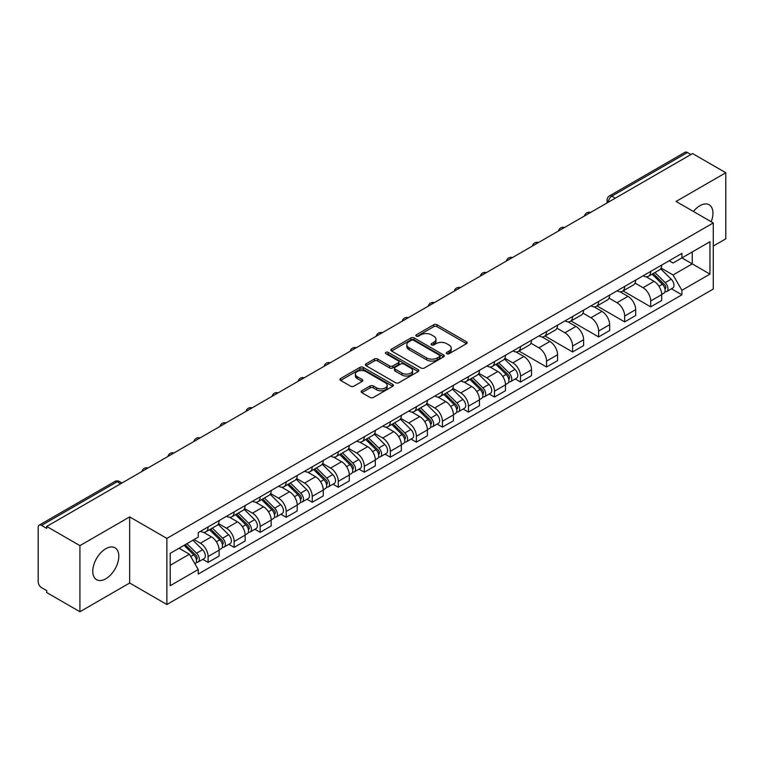 <?xml version="1.0" encoding="UTF-8"?>
<svg xmlns="http://www.w3.org/2000/svg" width="764" height="764" viewBox="0 0 764 764"><rect width="100%" height="100%" fill="white"/><g stroke="black" fill="none" stroke-linecap="round" stroke-linejoin="round"><path stroke-width="1.15" d="M446.797 353.722A1.623 0.936 0 0 0 449.098 353.722L466.498 343.666A2.321 1.337 0 0 0 467.176 342.721A2.321 1.337 0 0 0 466.498 341.775L437.018 324.757A2.321 1.337 0 0 0 433.732 324.757L416.332 334.804A1.623 0.936 0 0 0 415.855 335.463A1.623 0.936 0 0 0 416.332 336.131A1.623 0.936 0 0 0 418.624 336.131L420.878 334.823A7.411 4.278 0 0 1 431.364 334.823L433.818 336.246A7.411 4.278 0 0 1 435.986 339.273A7.411 4.278 0 0 1 433.818 342.301L431.564 343.599A1.623 0.936 0 0 0 431.087 344.258A1.623 0.936 0 0 0 431.564 344.927A1.623 0.936 0 0 0 433.856 344.927L436.11 343.628A7.411 4.278 0 0 1 446.596 343.628L449.051 345.041A7.411 4.278 0 0 1 451.228 348.069A7.411 4.278 0 0 1 449.051 351.096L446.797 352.395A1.623 0.936 0 0 0 446.329 353.054A1.623 0.936 0 0 0 446.797 353.722L446.797 352.395M105.795 578.778A18.412 10.629 120 0 0 117.818 562.552A18.412 10.629 120 0 0 115.001 547.807A18.412 10.629 120 0 0 105.795 548.714A18.412 10.629 120 0 0 93.762 564.94A18.412 10.629 120 0 0 96.589 579.685A18.412 10.629 120 0 0 105.795 578.778M711.198 221.741A18.412 10.629 120 0 0 709.135 204.781A18.412 10.629 120 0 0 699.929 205.688A18.412 10.629 120 0 0 693.416 211.466M361.821 390.767A2.321 1.337 0 0 0 361.143 391.712A2.321 1.337 0 0 0 361.821 392.658L370.091 397.442A2.321 1.337 0 0 0 373.367 397.442L392.706 386.278A2.321 1.337 0 0 0 393.384 385.333A2.321 1.337 0 0 0 392.706 384.387L363.215 367.36A2.321 1.337 0 0 0 359.939 367.36L340.61 378.524A2.321 1.337 0 0 0 339.932 379.469A2.321 1.337 0 0 0 340.61 380.415L350.6 386.183A2.321 1.337 0 0 0 353.875 386.183L362.146 381.408A2.321 1.337 0 0 0 362.824 380.462A2.321 1.337 0 0 0 362.146 379.517L357.189 376.652A6.198 3.581 0 0 1 355.375 374.121A6.198 3.581 0 0 1 359.204 370.817A6.198 3.581 0 0 1 365.956 371.591L385.371 382.802A6.198 3.581 0 0 1 387.186 385.333A6.198 3.581 0 0 1 383.356 388.637A6.198 3.581 0 0 1 376.604 387.864L373.367 385.992A2.321 1.337 0 0 0 370.091 385.992L361.821 390.767L361.821 392.658M166.877 538.4L129.66 516.913L79.924 545.63L46.709 526.453L692.585 153.564L725.8 172.74L676.064 201.448L713.28 222.935L166.877 538.4L166.877 604.505L713.28 289.04L713.28 222.935M421.04 368.028A2.321 1.337 0 0 0 424.316 368.028L443.645 356.864A2.321 1.337 0 0 0 444.323 355.919A2.321 1.337 0 0 0 443.645 354.974L414.164 337.946A2.321 1.337 0 0 0 410.889 337.946L391.55 349.11A2.321 1.337 0 0 0 390.872 350.055A2.321 1.337 0 0 0 391.55 351.001L421.04 368.028M386.555 354.066A1.623 0.936 0 0 1 388.198 354.295L388.198 352.376L418.175 369.68A2.321 1.337 0 0 1 418.853 370.626A2.321 1.337 0 0 1 418.175 371.571L398.846 382.735A2.321 1.337 0 0 1 395.571 382.735L366.08 365.708L374.35 360.971L374.35 359.042L366.08 363.817A2.321 1.337 0 0 0 365.402 364.762A2.321 1.337 0 0 0 366.08 365.708L366.08 363.817M374.35 360.971A2.321 1.337 0 0 1 377.626 360.971L377.626 359.042A2.321 1.337 0 0 0 374.35 359.042M377.626 359.042L389.592 365.946A2.321 1.337 0 0 0 392.868 365.946L398.35 362.776A2.321 1.337 0 0 0 399.028 361.83A2.321 1.337 0 0 0 398.35 360.885L385.906 353.694A1.623 0.936 0 0 1 385.428 353.035A1.623 0.936 0 0 1 386.431 352.166A1.623 0.936 0 0 1 388.198 352.376M79.924 545.63L79.924 611.735L46.709 592.558L46.709 590.629L41.542 587.64A4.718 2.722 -120 0 1 38.2 581.862L38.2 527.322A4.718 2.722 -120 0 1 39.174 525.164L114.781 481.511A4.718 2.722 60 0 1 117.14 481.75L41.542 525.393A4.718 2.722 -120 0 0 39.174 525.164M713.28 246.065L725.8 238.836L725.8 172.74M79.924 611.735L129.66 583.018L166.877 604.505M46.709 526.453L46.709 528.382L41.542 525.393M615.316 198.172L611.811 196.147A4.718 2.722 60 0 0 609.452 195.918L685.05 152.265A4.718 2.722 60 0 1 687.419 152.504L611.811 196.147A4.718 2.722 120 0 0 608.478 201.935L608.478 202.126M690.923 154.529L687.419 152.504M650.699 271.401A10.858 6.265 60 0 1 648.445 276.281L659.466 269.921A10.858 6.265 -120 0 0 661.71 265.041M635.065 283.1L643.021 287.694A10.858 6.265 60 0 1 650.699 300.987L661.71 294.627A10.858 6.265 -120 0 0 654.032 281.333L646.153 276.778M661.71 294.627L661.71 300.5L650.699 306.861L623.09 290.922M648.445 276.281A10.858 6.265 60 0 1 643.107 275.785M650.699 300.987L650.699 306.861M624.665 286.433A10.858 6.265 60 0 1 622.412 291.313L633.432 284.953A10.858 6.265 -120 0 0 635.677 280.073M597.047 305.953L624.665 321.892L635.677 315.532L635.677 309.659A10.858 6.265 -120 0 0 627.998 296.365L620.12 291.81M622.412 291.313A10.858 6.265 60 0 1 617.073 290.817M609.032 298.132L616.987 302.716A10.858 6.265 60 0 1 624.665 316.019L624.665 321.892M598.623 301.465A10.858 6.265 60 0 1 596.378 306.345L607.39 299.985A10.858 6.265 -120 0 0 609.643 295.105M571.014 320.985L598.623 336.924L609.643 330.564L609.643 324.69A10.858 6.265 -120 0 0 601.965 311.397L594.077 306.841M596.378 306.345A10.858 6.265 60 0 1 591.03 305.848M582.999 313.154L590.954 317.748A10.858 6.265 60 0 1 598.623 331.051L598.623 336.924M572.589 316.497A10.858 6.265 60 0 1 570.345 321.377L581.356 315.016A10.858 6.265 -120 0 0 583.61 310.136M544.98 336.017L572.589 351.956L583.61 345.595L583.61 339.722A10.858 6.265 -120 0 0 575.932 326.429L568.044 321.873M570.345 321.377A10.858 6.265 60 0 1 564.997 320.88M556.956 328.186L564.911 332.779A10.858 6.265 60 0 1 572.589 346.082L572.589 351.956M546.556 331.528A10.858 6.265 60 0 1 544.312 336.408L555.323 330.048A10.858 6.265 -120 0 0 557.567 325.168M518.947 351.048L546.556 366.987L557.567 360.627L557.567 354.754A10.858 6.265 -120 0 0 549.899 341.451L542.01 336.905M544.312 336.408A10.858 6.265 60 0 1 538.964 335.912M530.923 343.217L538.878 347.811A10.858 6.265 60 0 1 546.556 361.114L546.556 366.987M520.523 346.56A10.858 6.265 60 0 1 518.269 351.44L529.29 345.08A10.858 6.265 -120 0 0 531.534 340.2M515.242 378.973L520.523 382.019L531.534 375.659L531.534 369.786A10.858 6.265 -120 0 0 523.856 356.482L515.977 351.937M518.269 351.44A10.858 6.265 60 0 1 512.931 350.943M504.889 358.249L512.845 362.843A10.858 6.265 60 0 1 520.523 376.146L520.523 382.019M494.489 361.592A10.858 6.265 60 0 1 492.236 366.462L503.256 360.111A10.858 6.265 -120 0 0 505.501 355.231M489.208 394.004L494.489 397.051L505.501 390.69L505.501 384.817A10.858 6.265 -120 0 0 497.822 371.514L489.944 366.968M492.236 366.462A10.858 6.265 60 0 1 486.897 365.975M478.856 373.281L486.811 377.874A10.858 6.265 60 0 1 494.489 391.178L494.489 397.051M468.447 376.623A10.858 6.265 60 0 1 466.202 381.494L477.213 375.143A10.858 6.265 -120 0 0 479.467 370.263M463.165 409.036L468.447 412.082L479.467 405.722L479.467 399.849A10.858 6.265 -120 0 0 471.789 386.546L463.901 382M466.202 381.494A10.858 6.265 60 0 1 460.854 381.007M452.823 388.313L460.778 392.906A10.858 6.265 60 0 1 468.447 406.209L468.447 412.082M442.413 391.655A10.858 6.265 60 0 1 440.169 396.526L451.18 390.175A10.858 6.265 -120 0 0 453.434 385.295M437.132 424.068L442.413 427.114L453.434 420.754L453.434 414.881A10.858 6.265 -120 0 0 445.756 401.577L437.868 397.032M440.169 396.526A10.858 6.265 60 0 1 434.821 396.038M426.78 403.344L434.735 407.938A10.858 6.265 60 0 1 442.413 421.241L442.413 427.114M416.38 406.687A10.858 6.265 60 0 1 414.136 411.557L425.147 405.197A10.858 6.265 -120 0 0 427.391 400.326M411.099 439.099L416.38 442.146L427.391 435.786L427.391 429.912A10.858 6.265 -120 0 0 419.722 416.609L411.834 412.063M414.136 411.557A10.858 6.265 60 0 1 408.788 411.07M400.747 418.376L408.702 422.969A10.858 6.265 60 0 1 416.38 436.273L416.38 442.146M390.347 421.718A10.858 6.265 60 0 1 388.093 426.589L399.114 420.229A10.858 6.265 -120 0 0 401.358 415.358M385.066 454.131L390.347 457.178L401.358 450.817L401.358 444.944A10.858 6.265 -120 0 0 393.68 431.641L385.801 427.095M388.093 426.589A10.858 6.265 60 0 1 382.754 426.102M374.713 433.408L382.668 438.001A10.858 6.265 60 0 1 390.347 451.304L390.347 457.178M364.313 436.75A10.858 6.265 60 0 1 362.06 441.621L373.08 435.26A10.858 6.265 -120 0 0 375.325 430.39M359.032 469.163L364.313 472.209L375.325 465.849L375.325 459.976A10.858 6.265 -120 0 0 367.646 446.673L359.768 442.127M362.06 441.621A10.858 6.265 60 0 1 356.712 441.134M348.68 448.439L356.635 453.033A10.858 6.265 60 0 1 364.313 466.336L364.313 472.209M338.271 451.782A10.858 6.265 60 0 1 336.026 456.652L347.037 450.292A10.858 6.265 -120 0 0 349.291 445.422M332.989 484.195L338.271 487.241L349.291 480.881L349.291 475.007A10.858 6.265 -120 0 0 341.613 461.704L333.725 457.158M336.026 456.652A10.858 6.265 60 0 1 330.678 456.165M322.637 463.471L330.592 468.065A10.858 6.265 60 0 1 338.271 481.358L338.271 487.241M312.237 466.814A10.858 6.265 60 0 1 309.993 471.684L321.004 465.324A10.858 6.265 -120 0 0 323.248 460.453M306.956 499.226L312.237 502.273L323.258 495.912L323.258 490.039A10.858 6.265 -120 0 0 315.58 476.736L307.691 472.19M309.993 471.684A10.858 6.265 60 0 1 304.645 471.197M296.604 478.503L304.559 483.096A10.858 6.265 60 0 1 312.237 496.39L312.237 502.273M286.204 481.845A10.858 6.265 60 0 1 283.95 486.716L294.971 480.355A10.858 6.265 -120 0 0 297.215 475.485M280.923 514.258L286.204 517.304L297.215 510.944L297.215 505.061A10.858 6.265 -120 0 0 289.537 491.768L281.658 487.212M283.95 486.716A10.858 6.265 60 0 1 278.612 486.229M270.571 493.534L278.526 498.128A10.858 6.265 60 0 1 286.204 511.422L286.204 517.304M260.171 496.877A10.858 6.265 60 0 1 257.917 501.747L268.938 495.387A10.858 6.265 -120 0 0 271.182 490.517M254.889 529.29L260.171 532.336L271.182 525.976L271.182 520.093A10.858 6.265 -120 0 0 263.504 506.799L255.625 502.244M257.917 501.747A10.858 6.265 60 0 1 252.578 501.26M244.537 508.566L252.492 513.16A10.858 6.265 60 0 1 260.171 526.453L260.171 532.336M234.128 511.909A10.858 6.265 60 0 1 231.884 516.779L242.895 510.419A10.858 6.265 -120 0 0 245.148 505.548M228.847 544.321L234.137 547.368L245.148 541.007L245.148 535.125A10.858 6.265 -120 0 0 237.47 521.831L229.582 517.276M231.884 516.779A10.858 6.265 60 0 1 226.536 516.292M218.504 523.598L226.459 528.191A10.858 6.265 60 0 1 234.137 541.485L234.137 547.368M208.095 526.94A10.858 6.265 60 0 1 205.85 531.811L216.861 525.451A10.858 6.265 -120 0 0 219.115 520.58M202.813 559.344L208.095 562.399L219.115 556.039L219.115 550.156A10.858 6.265 -120 0 0 211.437 536.863L203.549 532.307M205.85 531.811A10.858 6.265 60 0 1 200.502 531.324M194.075 539.565L200.416 543.223A10.858 6.265 60 0 1 208.095 556.517L208.095 562.399M669.14 260.753L673.065 263.026L709.947 241.73L692.251 251.939L692.251 263.886L673.065 274.973L661.099 268.068M170.21 565.284L189.405 554.206L198.248 569.524L170.21 585.711L170.21 553.337L198.248 537.149L198.248 532.623L681.908 253.39L681.908 257.917L709.947 274.104L681.908 290.291L673.065 274.973M709.947 241.73L709.947 274.104M198.248 569.524L198.248 574.06L681.908 294.818L681.908 290.291M129.66 516.913L129.66 583.018M189.405 554.206L179.053 548.237M671.451 288.782L681.908 294.818M447.446 353.952L449.051 353.025A7.411 4.278 0 0 0 451.228 349.998L451.228 348.069M435.986 339.273L435.986 341.202A7.411 4.278 0 0 1 433.818 344.23L432.214 345.156M466.47 343.685L437.018 326.686A2.321 1.337 0 0 0 433.732 326.686L416.982 336.361M443.617 356.883L414.164 339.875A2.321 1.337 0 0 0 410.889 339.875L391.588 351.02M439.548 356.578A1.623 0.936 0 0 0 440.026 355.919A1.623 0.936 0 0 0 439.548 355.26L413.668 340.314A1.623 0.936 0 0 0 411.376 340.314L408.998 341.68A7.411 4.278 0 0 0 406.83 344.707A7.411 4.278 0 0 0 408.998 347.735L426.694 357.953A7.411 4.278 0 0 0 437.18 357.953L439.548 356.578L439.548 358.507A1.623 0.936 0 0 0 440.026 357.848L440.026 355.919M406.83 344.707L406.83 346.636A7.411 4.278 0 0 0 408.998 349.664L408.998 347.735M439.548 358.507L437.18 359.882A7.411 4.278 0 0 1 426.694 359.882L408.998 349.664M377.626 360.971L389.592 367.876A2.321 1.337 0 0 0 392.868 367.876L398.35 364.705A2.321 1.337 0 0 0 399.028 363.759L399.028 361.83M388.198 354.295L418.147 371.591M401.998 373.109A6.198 3.581 0 0 0 408.75 373.882A6.198 3.581 0 0 0 412.579 370.578A6.198 3.581 0 0 0 410.765 368.047L403.927 364.103A2.321 1.337 0 0 0 400.642 364.103L395.16 367.264A2.321 1.337 0 0 0 394.482 368.21A2.321 1.337 0 0 0 395.16 369.155L401.998 373.109L401.998 375.038A6.198 3.581 0 0 0 408.75 375.812A6.198 3.581 0 0 0 412.579 372.507L412.579 370.578M394.482 368.21L394.482 370.139A2.321 1.337 0 0 0 395.16 371.084L395.16 369.155M401.998 375.038L395.16 371.084M387.186 385.333L387.186 387.262A6.198 3.581 0 0 1 383.356 390.566A6.198 3.581 0 0 1 376.604 389.793L373.367 387.921A2.321 1.337 0 0 0 370.091 387.921L361.849 392.677M355.375 374.121L355.375 376.05A6.198 3.581 0 0 0 357.189 378.581L357.189 376.652M362.146 379.517L362.146 381.408L357.189 378.581M392.667 386.297L363.215 369.289A2.321 1.337 0 0 0 359.939 369.289L340.639 380.434M652.103 274.171L662.359 284.294A5.902 3.409 60 0 1 663.916 293.137L661.71 294.407M654.146 276.186L658.492 278.698M653.239 273.512L664.47 284.6A2.836 1.633 60 0 1 665.215 288.84A2.836 1.633 60 0 1 664.957 288.945M654.939 272.538L665.196 282.651A5.902 3.409 60 0 1 666.752 291.495A5.902 3.409 60 0 1 664.966 291.686M660.679 268.804L671.203 279.185A5.902 3.409 60 0 1 672.759 288.028L666.752 291.495M495.884 364.361L506.14 374.475A5.902 3.409 60 0 1 507.697 383.327L505.501 384.598M497.937 366.376L502.282 368.888M497.02 363.702L508.261 374.78A2.836 1.633 60 0 1 509.005 379.03A2.836 1.633 60 0 1 508.748 379.135M498.72 362.719L508.977 372.842A5.902 3.409 60 0 1 510.533 381.685A5.902 3.409 60 0 1 508.757 381.876M504.46 358.984L514.993 369.375A5.902 3.409 60 0 1 516.55 378.218L510.533 381.685M469.85 379.393L480.107 389.506A5.902 3.409 60 0 1 481.664 398.359L479.467 399.629M471.894 381.408L476.249 383.92M470.987 378.734L482.218 389.812A2.836 1.633 60 0 1 482.972 394.062A2.836 1.633 60 0 1 482.714 394.167M472.687 377.75L482.943 387.873A5.902 3.409 60 0 1 484.5 396.717A5.902 3.409 60 0 1 482.724 396.908M478.426 374.016L488.95 384.407A5.902 3.409 60 0 1 490.507 393.25L484.5 396.717M443.817 394.425L454.074 404.538A5.902 3.409 60 0 1 455.63 413.391L453.424 414.661M445.861 396.44L450.206 398.951M444.954 393.766L456.184 404.844A2.836 1.633 60 0 1 456.929 409.093A2.836 1.633 60 0 1 456.671 409.198M446.653 392.782L456.91 402.905A5.902 3.409 60 0 1 458.467 411.748A5.902 3.409 60 0 1 456.681 411.939M452.393 389.048L462.917 399.438A5.902 3.409 60 0 1 464.474 408.282L458.467 411.748M417.784 409.456L428.041 419.57A5.902 3.409 60 0 1 429.597 428.423L427.391 429.693M419.828 411.471L424.173 413.983M418.92 408.797L430.151 419.875A2.836 1.633 60 0 1 430.896 424.125A2.836 1.633 60 0 1 430.638 424.23M420.62 407.814L430.877 417.937A5.902 3.409 60 0 1 432.434 426.78A5.902 3.409 60 0 1 430.648 426.971M426.36 404.08L436.884 414.47A5.902 3.409 60 0 1 438.44 423.313L432.434 426.78M391.751 424.488L401.998 434.601A5.902 3.409 60 0 1 403.554 443.454L401.358 444.724M393.794 426.503L398.139 429.015M392.887 423.829L404.118 434.907A2.836 1.633 60 0 1 404.863 439.157A2.836 1.633 60 0 1 404.605 439.262M394.587 422.845L404.844 432.968A5.902 3.409 60 0 1 406.4 441.812A5.902 3.409 60 0 1 404.614 442.003M400.326 419.111L410.851 429.492A5.902 3.409 60 0 1 412.407 438.345L406.4 441.812M365.708 439.52L375.964 449.633A5.902 3.409 60 0 1 377.521 458.486L375.325 459.756M367.751 441.535L372.106 444.046M366.844 438.861L378.075 449.939A2.836 1.633 60 0 1 378.829 454.188A2.836 1.633 60 0 1 378.572 454.293M368.544 437.877L378.801 448A5.902 3.409 60 0 1 380.357 456.843A5.902 3.409 60 0 1 378.581 457.034M374.284 434.143L384.808 444.524A5.902 3.409 60 0 1 386.364 453.377L380.357 456.843M339.674 454.551L349.931 464.665A5.902 3.409 60 0 1 351.488 473.518L349.291 474.788M341.718 456.566L346.073 459.078M340.811 453.892L352.042 464.97A2.836 1.633 60 0 1 352.787 469.22A2.836 1.633 60 0 1 352.529 469.316M342.511 452.909L352.767 463.032A5.902 3.409 60 0 1 354.324 471.875A5.902 3.409 60 0 1 352.548 472.066M348.25 449.175L358.774 459.556A5.902 3.409 60 0 1 360.331 468.408L354.324 471.875M313.641 469.583L323.898 479.697A5.902 3.409 60 0 1 325.454 488.54L323.248 489.819M315.685 471.598L320.03 474.11M314.778 468.924L326.008 480.002A2.836 1.633 60 0 1 326.753 484.252A2.836 1.633 60 0 1 326.495 484.347M316.477 467.94L326.734 478.063A5.902 3.409 60 0 1 328.291 486.907A5.902 3.409 60 0 1 326.505 487.098M322.217 464.206L332.741 474.587A5.902 3.409 60 0 1 334.298 483.44L328.291 486.907M287.608 484.615L297.864 494.728A5.902 3.409 60 0 1 299.421 503.571L297.215 504.851M289.651 486.63L293.997 489.141M288.744 483.956L299.975 495.034A2.836 1.633 60 0 1 300.72 499.284A2.836 1.633 60 0 1 300.462 499.379M290.444 482.972L300.701 493.095A5.902 3.409 60 0 1 302.257 501.938A5.902 3.409 60 0 1 300.472 502.129M296.184 479.238L306.708 489.619A5.902 3.409 60 0 1 308.264 498.472L302.257 501.938M261.565 499.646L271.822 509.76A5.902 3.409 60 0 1 273.378 518.603L271.182 519.883M263.618 501.661L267.963 504.173M262.711 498.987L273.942 510.065A2.836 1.633 60 0 1 274.687 514.315A2.836 1.633 60 0 1 274.429 514.411M264.411 498.004L274.658 508.127A5.902 3.409 60 0 1 276.215 516.97A5.902 3.409 60 0 1 274.438 517.161M270.15 494.27L280.674 504.651A5.902 3.409 60 0 1 282.231 513.504L276.215 516.97M235.532 514.678L245.788 524.792A5.902 3.409 60 0 1 247.345 533.635L245.148 534.905M237.575 516.693L241.93 519.205M236.668 514.019L247.899 525.097A2.836 1.633 60 0 1 248.653 529.347A2.836 1.633 60 0 1 248.395 529.442M238.368 513.036L248.625 523.159A5.902 3.409 60 0 1 250.181 532.002A5.902 3.409 60 0 1 248.405 532.193M244.108 509.301L254.632 519.682A5.902 3.409 60 0 1 256.188 528.535L250.181 532.002M209.498 529.7L219.755 539.823A5.902 3.409 60 0 1 221.312 548.667L219.106 549.937M211.542 531.725L215.887 534.237M210.635 529.051L221.866 540.129A2.836 1.633 60 0 1 222.61 544.379A2.836 1.633 60 0 1 222.353 544.474M212.335 528.067L222.591 538.181A5.902 3.409 60 0 1 224.148 547.034A5.902 3.409 60 0 1 222.362 547.225M218.074 524.333L228.598 534.714A5.902 3.409 60 0 1 230.155 543.567L224.148 547.034M184.076 545.334L193.722 554.855A5.902 3.409 60 0 1 195.278 563.698L194.982 563.87M185.509 546.757L189.854 549.268M185.213 544.684L195.832 555.161A2.836 1.633 60 0 1 196.577 559.41A2.836 1.633 60 0 1 196.319 559.506M186.913 543.701L196.558 553.212A5.902 3.409 60 0 1 198.115 562.065A5.902 3.409 60 0 1 196.329 562.256M192.92 540.234L202.565 549.746A5.902 3.409 60 0 1 204.122 558.599L198.115 562.065M608.641 202.03L608.478 201.935A4.718 2.722 0 0 1 607.094 200.006L607.094 202.928M234.137 541.485L245.148 535.125M260.171 526.453L271.182 520.093M286.204 511.422L297.215 505.061M312.237 496.39L323.258 490.039M338.271 481.358L349.291 475.007M364.313 466.336L375.325 459.976M390.347 451.304L401.358 444.944M416.38 436.273L427.391 429.912M442.413 421.241L453.434 414.881M468.447 406.209L479.467 399.849M494.489 391.178L505.501 384.817M520.523 376.146L531.534 369.786M546.556 361.114L557.567 354.754M572.589 346.082L583.61 339.722M598.623 331.051L609.643 324.69M624.665 316.019L635.677 309.659M208.095 556.517L219.115 550.156M200.416 543.223L211.437 536.863M226.459 528.191L237.47 521.831M252.492 513.16L263.504 506.799M278.526 498.128L289.537 491.768M304.559 483.096L315.58 476.736M330.592 468.065L341.613 461.704M356.635 453.033L367.646 446.673M382.668 438.001L393.68 431.641M408.702 422.969L419.722 416.609M434.735 407.938L445.756 401.577M460.778 392.906L471.789 386.546M486.811 377.874L497.822 371.514M512.845 362.843L523.856 356.482M538.878 347.811L549.899 341.451M564.911 332.779L575.932 326.429M590.954 317.748L601.965 311.397M616.987 302.716L627.998 296.365M643.021 287.694L654.032 281.333M590.161 212.698A4.718 2.722 120 0 0 588.07 213.901M564.119 227.729A4.718 2.722 120 0 0 562.037 228.933M538.085 242.761A4.718 2.722 120 0 0 536.003 243.964M512.052 257.793A4.718 2.722 120 0 0 509.97 258.996M486.019 272.824A4.718 2.722 120 0 0 483.927 274.028M459.976 287.856A4.718 2.722 120 0 0 457.894 289.059M433.942 302.888A4.718 2.722 120 0 0 431.861 304.091M407.909 317.919A4.718 2.722 120 0 0 405.827 319.123M381.876 332.951A4.718 2.722 120 0 0 379.794 334.154M355.843 347.983A4.718 2.722 120 0 0 353.751 349.186M329.8 363.015A4.718 2.722 120 0 0 327.718 364.218M303.766 378.046A4.718 2.722 120 0 0 301.684 379.25M277.733 393.078A4.718 2.722 120 0 0 275.651 394.281M251.7 408.11A4.718 2.722 120 0 0 249.608 409.313M225.667 423.141A4.718 2.722 120 0 0 223.575 424.345M199.624 438.173A4.718 2.722 120 0 0 197.542 439.376M173.59 453.205A4.718 2.722 120 0 0 171.508 454.408M147.557 468.236A4.718 2.722 120 0 0 145.475 469.44M120.645 483.774L117.14 481.75A4.718 2.722 120 0 1 119.499 481.511A4.718 4.718 0 0 0 114.781 481.511M449.051 353.025L449.051 351.096M431.564 344.927L431.564 343.599M433.818 344.23L433.818 342.301M416.332 336.131L416.332 334.804M433.732 326.686L433.732 324.757M437.018 326.686L437.018 324.757M466.498 343.666L466.498 341.775M391.55 351.001L391.55 349.11M410.889 339.875L410.889 337.946M414.164 339.875L414.164 337.946M443.645 356.864L443.645 354.974M426.694 359.882L426.694 357.953M437.18 359.882L437.18 357.953M389.592 367.876L389.592 365.946M392.868 367.876L392.868 365.946M398.35 364.705L398.35 362.776M418.175 371.571L418.175 369.68M370.091 387.921L370.091 385.992M373.367 387.921L373.367 385.992M376.604 389.793L376.604 387.864M340.61 380.415L340.61 378.524M359.939 369.289L359.939 367.36M363.215 369.289L363.215 367.36M392.706 386.278L392.706 384.387M662.359 284.294L658.969 286.242M665.797 287.541L664.737 288.162M671.203 279.185L665.196 282.651M506.14 374.475L502.75 376.432M509.588 377.731L508.528 378.342M514.993 369.375L508.977 372.842M480.107 389.506L476.717 391.464M483.555 392.763L482.495 393.374M488.95 384.407L482.943 387.873M454.074 404.538L450.684 406.496M457.521 407.795L456.452 408.406M462.917 399.438L456.91 402.905M428.041 419.57L424.65 421.527M431.488 422.826L430.418 423.437M436.884 414.47L430.877 417.937M401.998 434.601L398.617 436.559M405.445 437.858L404.385 438.469M410.851 429.492L404.844 432.968M375.964 449.633L372.574 451.591M379.412 452.89L378.352 453.501M384.808 444.524L378.801 448M349.931 464.665L346.541 466.623M353.379 467.921L352.319 468.533M358.774 459.556L352.767 463.032M323.898 479.697L320.508 481.654M327.345 482.953L326.276 483.564M332.741 474.587L326.734 478.063M297.864 494.728L294.474 496.686M301.303 497.985L300.242 498.596M306.708 489.619L300.701 493.095M271.822 509.76L268.441 511.718M275.269 513.016L274.209 513.628M280.674 504.651L274.658 508.127M245.788 524.792L242.398 526.749M249.236 528.048L248.176 528.659M254.632 519.682L248.625 523.159M219.755 539.823L216.365 541.781M223.203 543.08L222.133 543.691M228.598 534.714L222.591 538.181M193.722 554.855L190.761 556.564M197.169 558.112L196.1 558.723M202.565 549.746L196.558 553.212M590.553 212.468A4.718 4.718 0 0 0 584.498 215.964M564.52 227.5A4.718 4.718 0 0 0 558.465 230.995M538.486 242.532A4.718 4.718 0 0 0 532.432 246.027M512.453 257.563A4.718 4.718 0 0 0 506.398 261.059M486.42 272.595A4.718 4.718 0 0 0 480.355 276.091M460.377 287.627A4.718 4.718 0 0 0 454.322 291.122M434.344 302.659A4.718 4.718 0 0 0 428.289 306.154M408.31 317.69A4.718 4.718 0 0 0 402.256 321.186M382.277 332.722A4.718 4.718 0 0 0 376.222 336.217M356.244 347.754A4.718 4.718 0 0 0 350.179 351.249M330.201 362.785A4.718 4.718 0 0 0 324.146 366.281M304.167 377.817A4.718 4.718 0 0 0 298.113 381.312M278.134 392.849A4.718 4.718 0 0 0 272.079 396.344M252.101 407.88A4.718 4.718 0 0 0 246.037 411.376M226.058 422.912A4.718 4.718 0 0 0 220.003 426.407M200.025 437.944A4.718 4.718 0 0 0 193.97 441.439M173.991 452.976A4.718 4.718 0 0 0 167.937 456.471M147.958 468.007A4.718 4.718 0 0 0 141.903 471.503M122.03 482.972L119.499 481.511M609.452 195.918A4.718 4.718 0 0 0 607.094 200.006"/></g></svg>
